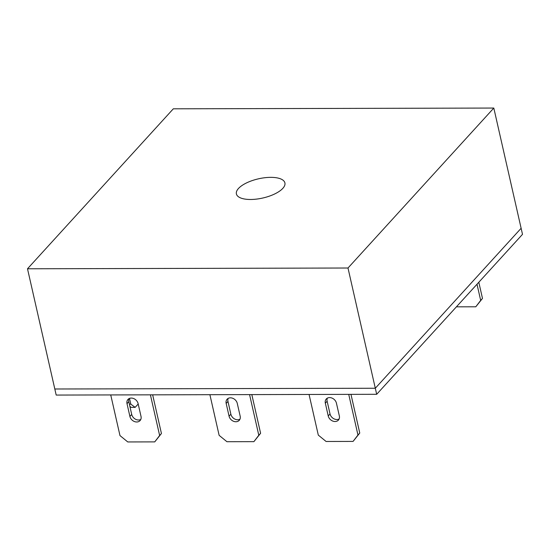 <?xml version="1.0" encoding="UTF-8"?>
<svg xmlns="http://www.w3.org/2000/svg" width="550" height="550" viewBox="0 0 550 550"><rect width="100%" height="100%" fill="white"/><g stroke="black" fill="none" stroke-linecap="round" stroke-linejoin="round"><path stroke-width="0.82" d="M282.824 188.361A24.874 9.838 167.2 0 1 256.63 199.093A24.874 9.838 167.2 0 1 236.411 193.978A24.874 9.838 167.2 0 1 238.487 188.471A24.874 9.838 167.2 0 1 264.804 177.726A24.874 9.838 167.2 0 1 284.921 182.958A24.874 9.838 167.2 0 1 282.824 188.361M27.5 268.778L54.814 389.001L375.306 388.245L54.814 389.001L56.189 395.065L376.681 394.302L347.992 268.015L27.5 268.778L173.319 108.811L493.811 108.054L521.125 228.278L375.306 388.245L521.125 228.278L522.5 234.334L376.681 394.302M493.811 108.054L347.992 268.015M152.653 394.831L161.439 433.51L154.743 441.884L127.765 441.946L119.976 435.586L110.736 394.934M140.793 419.457A6.229 4.978 42.4 0 1 131.711 414.439L128.81 401.679A6.229 4.978 42.4 0 1 129.03 398.612M150.404 394.838L159.637 435.49L154.743 441.884M127.009 403.659A6.229 4.978 42.4 0 1 127.958 399.451A6.229 4.978 42.4 0 1 133.705 398.564A6.229 4.978 42.4 0 1 138.112 403.631L141.013 416.391A6.229 4.978 42.4 0 1 140.064 420.599A6.229 4.978 42.4 0 1 134.31 421.493A6.229 4.978 42.4 0 1 129.903 416.419L127.009 403.659L128.81 401.679M161.439 433.51L159.637 435.49M251.817 394.598L260.604 433.276L253.901 441.65L226.93 441.712L219.134 435.353L209.901 394.701M239.958 419.224A6.229 4.978 42.4 0 1 230.869 414.205L227.975 401.445A6.229 4.978 42.4 0 1 228.188 398.379M249.562 394.604L258.796 435.256L253.901 441.65M226.167 403.425A6.229 4.978 42.4 0 1 227.116 399.217A6.229 4.978 42.4 0 1 232.863 398.324A6.229 4.978 42.4 0 1 237.277 403.397L240.171 416.158A6.229 4.978 42.4 0 1 239.222 420.365A6.229 4.978 42.4 0 1 233.475 421.252A6.229 4.978 42.4 0 1 229.068 416.178L226.167 403.425L227.975 401.445M260.604 433.276L258.796 435.256M478.816 282.26L482.481 298.416L475.784 306.79L456.418 306.831M477.008 284.24L480.679 300.396L475.784 306.79M482.481 298.416L480.679 300.396M350.976 394.364L359.762 433.043L353.066 441.416L326.088 441.478L318.299 435.112L309.059 394.467M339.116 418.983A6.229 4.978 42.4 0 1 330.034 413.964L327.133 401.211A6.229 4.978 42.4 0 1 327.353 398.145M348.728 394.371L357.961 435.022L353.066 441.416M325.332 403.191A6.229 4.978 42.4 0 1 326.281 398.977A6.229 4.978 42.4 0 1 332.028 398.09A6.229 4.978 42.4 0 1 336.435 403.164L339.336 415.917A6.229 4.978 42.4 0 1 338.387 420.131A6.229 4.978 42.4 0 1 332.633 421.018A6.229 4.978 42.4 0 1 328.226 415.944L325.332 403.191L327.133 401.211M359.762 433.043L357.961 435.022M138.201 404.016L135.156 407.357L131.189 407.371L129.882 406.402M135.156 407.357L130.817 404.147L129.511 398.393M129.374 404.154L130.817 404.147M131.711 414.439L129.903 416.419M230.869 414.205L229.068 416.178M330.034 413.964L328.226 415.944"/></g></svg>
